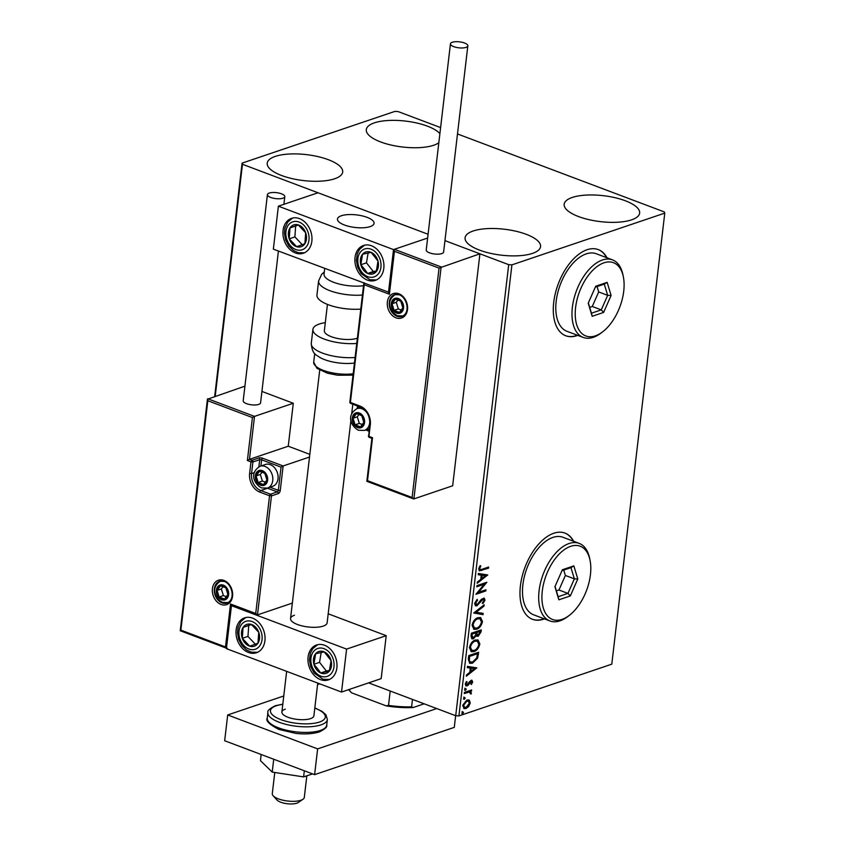 <?xml version="1.0" encoding="UTF-8"?>
<svg xmlns="http://www.w3.org/2000/svg" width="845" height="845" viewBox="0 0 845 845"><rect width="100%" height="100%" fill="white"/><g stroke="black" fill="none" stroke-linecap="round" stroke-linejoin="round"><path stroke-width="1.27" d="M606.995 257.799A46.052 25.35 110.7 0 0 598.281 249.592A46.052 25.35 110.7 0 0 587.085 249.729A46.052 25.35 110.7 0 0 555.429 293.014A46.052 25.35 110.7 0 0 565.791 335.782A46.052 25.35 110.7 0 0 576.987 335.645A46.052 25.35 110.7 0 0 577.758 335.37M565.611 335.708A46.052 25.35 110.7 0 0 576.628 335.507A46.052 25.35 110.7 0 0 577.388 335.233M606.636 257.662A46.052 25.35 110.7 0 0 598.102 249.528M573.692 541.318A46.052 25.35 110.7 0 0 564.978 533.111A46.052 25.35 110.7 0 0 553.781 533.248A46.052 25.35 110.7 0 0 522.115 576.533A46.052 25.35 110.7 0 0 532.477 619.301A46.052 25.35 110.7 0 0 543.684 619.163A46.052 25.35 110.7 0 0 544.444 618.889M532.308 619.227A46.052 25.35 110.7 0 0 543.324 619.026A46.052 25.35 110.7 0 0 544.085 618.751M573.332 541.18A46.052 25.35 110.7 0 0 564.798 533.037M275.269 156.399A37.993 13.055 -173.3 0 1 318.026 156.621A37.993 13.055 -173.3 0 1 342.69 172.021A37.993 13.055 -173.3 0 1 334.631 178.781A37.993 13.055 -173.3 0 1 291.874 178.559A37.993 13.055 -173.3 0 1 267.221 163.159A37.993 13.055 -173.3 0 1 275.269 156.399M572.223 197.466A37.993 13.055 -173.3 0 1 614.98 197.688A37.993 13.055 -173.3 0 1 639.644 213.088A37.993 13.055 -173.3 0 1 631.585 219.848A37.993 13.055 -173.3 0 1 588.828 219.626A37.993 13.055 -173.3 0 1 564.164 204.226A37.993 13.055 -173.3 0 1 572.223 197.466M473.147 231.002A37.993 13.055 -173.3 0 1 515.904 231.224A37.993 13.055 -173.3 0 1 540.568 246.624A37.993 13.055 -173.3 0 1 532.508 253.384A37.993 13.055 -173.3 0 1 489.751 253.162A37.993 13.055 -173.3 0 1 465.088 237.762A37.993 13.055 -173.3 0 1 473.147 231.002M438.83 142.752A37.993 13.055 -173.3 0 1 433.707 145.245A37.993 13.055 -173.3 0 1 390.95 145.013A37.993 13.055 -173.3 0 1 366.297 129.612A37.993 13.055 -173.3 0 1 374.346 122.863A37.993 13.055 -173.3 0 1 410.564 121.796A37.993 13.055 -173.3 0 1 439.896 133.647M368.631 682.876L455.708 715.715L508.701 264.665L511.912 264.865L458.93 715.916L611.791 664.17L664.772 213.12L664.392 211.958L457.483 133.943M440.604 127.584L398.153 111.582L394.942 111.382L242.082 163.127L242.462 164.279L428.077 234.266L318.016 192.766L278.385 206.18L273.347 249.138L389.049 292.349M367.121 481.27L367.501 480.678L367.121 481.27L367.501 480.678L412.106 497.494L439.062 268.108L479.918 253.806L444.945 240.624L508.701 264.665M242.462 164.279L215.221 396.22M468.468 699.882L469.397 700.304L470.232 703.019L468.679 706.536L465.975 708.532L464.116 708.585L462.743 705.554L466.968 700.051L468.859 699.987M464.412 692.404L471.647 689.953L471.51 691.104L470.443 691.463L471.404 693.08L471.056 694.041L469.165 692.076L464.275 693.555L464.412 692.404M468.447 691.802L469.947 692.171L468.447 691.802L464.338 693.016M471.098 681.989L470.253 681.207L469.566 681.704L466.334 685.686L467.053 685.95L465.246 684.218L466.503 681.514L467.095 681.947L466.155 683.795L467.148 684.809L471.077 680.331L472.714 681.894L471.425 684.471L470.887 684.006L471.816 682.264L470.971 681.482L468.214 685.189L466.007 685.982M471.816 682.264L470.253 681.207M465.891 684.556L467.148 684.809M471.077 680.331L472.049 680.299M468.32 659.079L468.732 655.583L478.64 652.234L477.594 658.202L472.471 663.198L469.767 663.314L468.32 659.079M471.362 633.222L481.27 629.874L481.016 631.997L478.154 636.296L476.21 635.598L473.401 638.831L472.028 638.873L471.003 636.232L471.362 633.222M476.939 636.327L475.503 635.324M473.739 612.984L484.206 604.809L484.058 606.076L476.115 612.276L483.203 613.385L483.055 614.642L473.739 612.984M476.812 586.768L476.95 585.617L486.857 582.258L478.587 592.282L485.981 589.778L485.843 590.93L475.936 594.288L484.185 584.275L476.812 586.768M482.062 569.266L488.653 567.027L488.516 568.189L479.421 570.829L478.671 568.875L480.15 565.654L480.847 565.981L479.696 568.527L480.192 569.604L482.062 569.266M511.912 264.865L664.772 213.12M487.723 574.938L477.224 583.303L477.372 582.036L480.731 579.416L481.227 575.202L478.228 574.727L478.376 573.47L487.723 574.938M474.605 603.531L477.161 599.422L477.562 600.193L475.629 603.108L477.066 604.64L481.439 599.285L484.185 598.144L485.009 600.087L482.991 603.562L482.484 602.865L483.995 600.415L482.917 599.327L476.907 605.802L475.65 605.844L474.605 603.531M475.534 604.386L477.066 604.64M482.199 599.052L483.53 599.306L482.199 599.052L480.837 600.182L481.555 600.457M477.9 617.684L480.657 617.621L482.484 621.614C481.407 625.807 479.442 628.342 476.591 629.229L473.939 629.324L472.059 625.237C473.137 621.096 475.091 618.582 477.9 617.684M475.27 640.045L478.027 639.982L479.854 643.974C478.777 648.157 476.812 650.703 473.96 651.59L471.32 651.685L469.429 647.597C470.507 643.457 472.461 640.943 475.27 640.045M476.802 667.846L466.313 676.211L466.461 674.954L469.809 672.335L470.306 668.11L467.317 667.635L467.465 666.378L476.802 667.846M465.532 688.506L466.25 689.182L465.31 690.428L464.602 689.742L465.532 688.506L466.25 689.182L465.532 688.918L464.592 690.154M464.644 690.175L465.31 690.428L464.602 689.742M464.496 697.368L465.204 698.054L464.264 699.301L463.556 698.614L464.496 697.368L465.204 698.054L464.486 697.78L463.546 699.026M463.599 699.047L464.264 699.301L463.556 698.614M462.796 711.828L463.514 712.515L462.574 713.75L461.856 713.064L462.796 711.828L463.514 712.515L462.785 712.24L461.856 713.486M461.909 713.497L462.574 713.75L461.856 713.064M214.683 396.4L242.082 163.127M458.93 715.916L455.708 715.715M487.871 567.301L488.516 568.189M487.797 567.914L479.104 570.639M479.928 567.713L479.199 567.439L480.129 565.706L480.847 565.981M479.199 567.439L478.967 568.252L479.696 568.527M478.967 568.252L480.192 569.604M486.984 574.822L487.702 575.128M486.974 574.853L477.33 582.385M478.249 574.568L481.227 575.202M485.315 575.836L481.46 575.075L481.08 578.307L481.798 578.582L485.315 575.836L482.178 575.35L481.798 578.582M481.46 575.075L482.178 575.35M485.78 582.627L477.869 592.007L478.587 592.282M485.199 590.042L485.843 590.93M485.125 590.666L476.274 593.655M476.876 586.229L484.185 584.275M476.77 599.781L477.562 600.193M476.833 599.918L474.911 602.834L475.629 603.108M474.911 602.834L476.337 604.365M483.794 598.07L485.009 600.087M484.291 599.813L482.273 603.288M480.837 600.182L479.685 601.946L480.404 602.221M479.685 601.946L476.189 605.527L476.907 605.802M476.189 605.527L475.302 605.654M483.382 605.453L484.058 606.076M483.34 605.802L475.397 612.002L476.115 612.276M482.463 613.269L482.337 614.368L483.055 614.642M482.337 614.368L473.728 613.026M480.245 617.494L482.484 621.614M481.766 621.35C480.678 625.532 478.714 628.067 475.872 628.965L476.591 629.229M475.872 628.965L473.601 629.166M479.949 618.762L477.045 618.572C474.805 619.279 473.232 621.276 472.355 624.582L473.834 627.877L476.728 628.078C478.988 627.36 480.562 625.342 481.46 622.015L479.949 618.762L477.763 618.836C475.524 619.543 473.96 621.55 473.073 624.846L474.552 628.152M472.355 624.582L473.073 624.846M477.045 618.572L477.763 618.836M480.488 630.138L480.298 631.722L477.436 636.021L478.154 636.296M477.436 636.021L476.612 636.148M475.492 635.324L472.682 638.556L473.401 638.831M472.682 638.556L471.7 638.693M471.362 635.091L473.538 637.669L475.524 635.25L475.925 632.789L471.521 633.761L471.362 635.091L472.82 637.394M476.147 632.768L478.27 635.144L480.118 631.373L476.221 632.176L477.552 634.87M476.696 634.891L478.27 635.144M476.221 632.176L476.865 633.032M480.118 631.373L476.939 632.451M471.964 637.415L473.538 637.669M471.521 633.761L472.239 634.035L472.08 635.355M475.925 632.789L472.239 634.035M477.626 639.855L479.854 643.974M479.136 643.7C478.059 647.893 476.094 650.428 473.242 651.326L473.96 651.59M473.242 651.326L470.971 651.527M477.319 641.123L474.425 640.932C472.175 641.64 470.612 643.636 469.725 646.943L471.204 650.238L474.098 650.439C476.358 649.72 477.932 647.703 478.83 644.376L477.319 641.123L475.143 641.197C472.894 641.904 471.33 643.911 470.443 647.207L471.922 650.513M469.725 646.943L470.443 647.207M474.425 640.932L475.143 641.197M477.858 652.498L476.876 657.938L477.594 658.202M476.876 657.938L471.753 662.934L472.471 663.198M471.753 662.934L469.45 663.167M477.488 653.734L468.89 656.121L468.637 660.378L469.799 661.888L472.608 662.047L476.728 657.917L477.488 653.734L469.609 656.396L469.355 660.653L470.517 662.153M468.89 656.121L469.609 656.396M468.637 660.378L469.355 660.653M476.073 667.73L476.781 668.036M476.062 667.761L466.419 675.292M467.338 667.487L470.306 668.11M474.404 668.744L470.549 667.983L470.169 671.226L470.887 671.49L474.404 668.744L471.267 668.258L470.887 671.49M470.549 667.983L471.267 668.258M471.637 680.225L472.714 681.894M471.996 681.619L471.795 682.401M469.566 681.704L470.285 681.978M467.496 684.925L468.214 685.189M466.334 685.686L465.69 685.791M466.155 681.957L467.095 681.947M465.479 683.235L466.155 683.795M465.437 683.52L466.429 684.534M464.813 688.231L465.532 688.918M470.866 690.217L471.51 691.104M470.792 690.83L469.725 691.199L470.443 691.463M469.725 691.199L471.404 693.08M470.686 692.805L470.327 693.766M463.778 697.093L464.486 697.78M468.679 700.03L470.232 703.019M469.514 702.744L467.961 706.262L468.679 706.536M467.961 706.262L465.246 708.258L465.975 708.532M465.246 708.258L463.778 708.416M468.288 701.149L466.102 700.938L462.912 704.984L463.894 707.149L466.102 707.371L469.345 703.315L468.288 701.149L466.82 701.202L463.63 705.248L464.623 707.413M462.912 704.984L463.63 705.248M466.102 700.938L466.82 701.202M462.078 711.553L462.785 712.24M294.451 615.255A18.421 6.327 6.7 0 0 290.543 618.529A18.421 6.327 6.7 0 0 302.499 625.997A18.421 6.327 6.7 0 0 323.234 626.103A18.421 6.327 6.7 0 0 327.131 622.828L350.96 420.018M236.135 629.874A18.421 14.016 71.3 0 1 244.617 617.853A18.421 14.016 71.3 0 1 259.267 622.913A18.421 14.016 71.3 0 1 264.918 640.732A18.421 14.016 71.3 0 1 256.426 652.752A18.421 14.016 71.3 0 1 241.776 647.692A18.421 14.016 71.3 0 1 236.135 629.874M336.87 667.856A18.421 14.016 -108.7 0 0 331.219 650.037A18.421 14.016 -108.7 0 0 316.569 644.978A18.421 14.016 -108.7 0 0 308.087 657.009A18.421 14.016 -108.7 0 0 313.727 674.828A18.421 14.016 -108.7 0 0 328.388 679.887A18.421 14.016 -108.7 0 0 336.87 667.856M346.587 649.097L341.538 692.055L226.407 648.643L231.456 605.685L346.587 649.097L386.218 635.683L328.198 613.797M341.538 692.055L381.169 678.63L386.218 635.683M231.456 605.685L232.121 605.464M341.38 215.75A18.421 6.327 -173.3 0 1 362.104 215.866A18.421 6.327 -173.3 0 1 374.06 223.333A18.421 6.327 -173.3 0 1 370.163 226.608A18.421 6.327 -173.3 0 1 349.429 226.502A18.421 6.327 -173.3 0 1 337.472 219.035A18.421 6.327 -173.3 0 1 341.38 215.75M383.799 268.361A18.421 14.016 71.3 0 1 375.317 280.382A18.421 14.016 71.3 0 1 360.657 275.322A18.421 14.016 71.3 0 1 355.016 257.503A18.421 14.016 71.3 0 1 363.498 245.483A18.421 14.016 71.3 0 1 378.148 250.532A18.421 14.016 71.3 0 1 383.799 268.361M283.064 230.379A18.421 14.016 -108.7 0 0 288.705 248.198A18.421 14.016 -108.7 0 0 303.355 253.246A18.421 14.016 -108.7 0 0 311.847 241.226A18.421 14.016 -108.7 0 0 306.196 223.407A18.421 14.016 -108.7 0 0 291.546 218.348A18.421 14.016 -108.7 0 0 283.064 230.379M278.385 206.18L393.516 249.592L388.468 292.55M393.516 249.592L427.633 238.047L394.361 249.307L441.132 266.935L413.892 498.909L452.666 485.78L479.918 253.806M302.964 799.275L298.264 802.496A11.513 3.95 -173.3 0 1 282.346 802.75A11.513 3.95 -173.3 0 1 276.98 800.004L273.167 795.779A16.118 5.535 6.7 0 0 280.677 799.634A16.118 5.535 6.7 0 0 302.964 799.275A16.118 5.535 6.7 0 0 304.306 797.395L306.841 775.816M347.052 225.879A18.421 6.327 6.7 0 0 374.06 223.333A18.421 6.327 6.7 0 0 364.48 216.478A18.421 6.327 6.7 0 0 337.472 219.035A18.421 6.327 6.7 0 0 347.052 225.879M274.773 772.478L272.291 793.635A16.118 5.535 6.7 0 0 273.167 795.779M412.106 497.494L413.458 498.877L366.878 481.312M439.062 268.108L394.446 251.282L389.397 294.24L364.216 284.744L350.39 402.452L360.097 406.118A15.199 11.566 71.3 0 1 370.311 424.771L368.948 436.369L372.539 437.721L367.501 480.678M394.446 251.282L394.045 249.793L388.996 292.75M389.397 294.24L389.323 292.264M364.216 284.744L364.132 282.769M363.815 283.255L349.862 401.998A1.384 1.384 0 0 0 350.749 403.456A1.384 0.76 -69.3 0 1 350.39 402.452L349.862 401.998M309.83 454.356L288.251 446.213L249.465 459.342L254.514 416.384L252.433 417.557L207.817 400.731L207.743 398.755L254.514 416.384L293.289 403.255L261.918 391.436M288.251 446.213L293.289 403.255M226.471 648.189L180.249 630.761L207.416 399.241L244.923 386.165M207.817 400.731L180.872 630.127L225.488 646.943L230.527 603.985L255.718 613.481L257.493 614.896L292.359 603.087M255.718 613.481L269.544 495.783L259.827 492.117A15.199 11.566 71.3 0 1 249.624 473.464L250.986 461.866L247.384 460.514L249.465 459.342L251.979 460.293L258.781 457.99A2.767 0.951 6.7 0 1 262.637 458.233L283.138 465.965L309.513 457.039M180.872 630.127L180.492 630.719L180.872 630.127M225.488 646.943L227.263 648.358M230.527 603.985L232.312 605.4M231.879 605.369L257.493 614.896L271.467 495.899A1.384 1.056 71.3 0 0 270.537 494.209L277.34 491.906L267.622 488.241L260.83 490.544L270.537 494.209A1.384 0.76 110.7 0 0 269.544 495.783L271.467 495.899L278.269 493.607A2.767 1.521 110.7 0 0 280.265 490.449L283.138 465.965L281.058 467.137L261.633 459.807L260.904 465.986M262.246 471.499A6.908 5.26 -108.7 0 0 259.447 471.352A6.908 5.26 -108.7 0 0 256.098 475.915A6.908 5.26 -108.7 0 0 258.137 482.506A6.908 5.26 -108.7 0 0 263.534 484.544A6.908 5.26 -108.7 0 0 266.893 479.981A6.908 5.26 -108.7 0 0 264.844 473.38A6.908 5.26 -108.7 0 0 262.246 471.499M262.341 472.302L259.447 471.352L256.098 475.915L258.137 482.506L263.534 484.544L266.893 479.981L264.844 473.38L262.341 472.302M270.284 464.655A11.513 8.756 -108.7 0 0 265.33 464.486L260.07 466.271A11.513 8.756 71.3 0 1 265.024 466.44A11.513 8.756 71.3 0 1 272.755 477.478A11.513 8.756 71.3 0 1 267.453 488.083L272.713 486.297A11.513 8.756 -108.7 0 0 278.016 475.703A11.513 8.756 -108.7 0 0 270.284 464.655M262.024 472.186L260.344 474.467L262.383 481.069L265.393 482.21M260.344 474.467L256.098 475.915M262.383 481.069L258.137 482.506M359.188 413.849A6.908 5.26 -108.7 0 0 356.389 413.691A6.908 5.26 -108.7 0 0 353.041 418.254A6.908 5.26 -108.7 0 0 355.08 424.855A6.908 5.26 -108.7 0 0 360.477 426.883A6.908 5.26 -108.7 0 0 363.836 422.32A6.908 5.26 -108.7 0 0 361.787 415.729A6.908 5.26 -108.7 0 0 359.188 413.849M359.283 414.641L356.389 413.691L353.041 418.254L355.08 424.855L360.477 426.883L363.836 422.32L361.787 415.729L359.283 414.641M358.967 414.525L357.287 416.817L359.326 423.419L362.336 424.549M357.287 416.817L353.041 418.254M359.326 423.419L355.08 424.855M398.196 299.352A6.908 5.26 -108.7 0 0 395.397 299.204A6.908 5.26 -108.7 0 0 392.038 303.767A6.908 5.26 -108.7 0 0 394.076 310.358A6.908 5.26 -108.7 0 0 399.474 312.396A6.908 5.26 -108.7 0 0 402.833 307.833A6.908 5.26 -108.7 0 0 400.783 301.232A6.908 5.26 -108.7 0 0 398.196 299.352M398.28 300.155L395.397 299.204L392.038 303.767L394.076 310.358L399.474 312.396L402.833 307.833L400.783 301.232L398.28 300.155M397.963 300.038L396.284 302.32L398.322 308.921L401.333 310.062M396.284 302.32L392.038 303.767M398.322 308.921L394.076 310.358M223.249 585.997A6.908 5.26 -108.7 0 0 220.45 585.838A6.908 5.26 -108.7 0 0 217.102 590.401A6.908 5.26 -108.7 0 0 219.14 597.003A6.908 5.26 -108.7 0 0 224.538 599.031A6.908 5.26 -108.7 0 0 227.896 594.468A6.908 5.26 -108.7 0 0 225.847 587.877A6.908 5.26 -108.7 0 0 223.249 585.997M223.344 586.789L220.45 585.838L217.102 590.401L219.14 597.003L224.538 599.031L227.896 594.468L225.847 587.877L223.344 586.789M223.027 586.673L221.348 588.965L223.386 595.567L226.397 596.697M221.348 588.965L217.102 590.401M223.386 595.567L219.14 597.003M316.505 669.567A11.513 8.756 -108.7 0 0 320.72 672.969A11.513 8.756 -108.7 0 0 329.318 671.141A11.513 8.756 -108.7 0 0 331.071 660.61A11.513 8.756 -108.7 0 0 324.226 651.896A11.513 8.756 -108.7 0 0 315.639 653.724A11.513 8.756 -108.7 0 0 313.886 664.254A11.513 8.756 -108.7 0 0 316.505 669.567M317.488 668.553L320.72 672.969L329.318 671.141L331.071 660.61L324.226 651.896L315.639 653.724L313.886 664.254L317.488 668.553M321.174 652.52L319.547 662.343L326.381 671.057L329.487 670.391M319.547 662.343L313.886 664.254M326.381 671.057L320.72 672.969M363.434 270.062A11.513 8.756 -108.7 0 0 367.649 273.463A11.513 8.756 -108.7 0 0 376.247 271.646A11.513 8.756 -108.7 0 0 378 261.105A11.513 8.756 -108.7 0 0 371.166 252.391A11.513 8.756 -108.7 0 0 362.568 254.218A11.513 8.756 -108.7 0 0 360.815 264.749A11.513 8.756 -108.7 0 0 363.434 270.062M364.417 269.048L367.649 273.463L376.247 271.646L378 261.105L371.166 252.391L362.568 254.218L360.815 264.749L364.417 269.048M368.114 253.025L366.476 262.837L373.31 271.551L376.416 270.896M366.476 262.837L360.815 264.749M373.31 271.551L367.649 273.463M293.585 224.96A11.513 8.756 -108.7 0 0 289.993 227.928A11.513 8.756 -108.7 0 0 289.233 238.839A11.513 8.756 -108.7 0 0 296.69 246.708A11.513 8.756 -108.7 0 0 304.908 243.677A11.513 8.756 -108.7 0 0 305.668 232.766A11.513 8.756 -108.7 0 0 298.222 224.886A11.513 8.756 -108.7 0 0 293.585 224.96M294.292 226.344L289.993 227.928L289.233 238.839L296.69 246.708L304.908 243.677L305.668 232.766L298.222 224.886L294.292 226.344M298.348 225.013L295.655 226.006L294.894 236.917L302.235 244.67M294.894 236.917L289.233 238.839M295.655 226.006L289.993 227.928M246.655 624.455A11.513 8.756 -108.7 0 0 243.064 627.423A11.513 8.756 -108.7 0 0 242.304 638.334A11.513 8.756 -108.7 0 0 249.761 646.214A11.513 8.756 -108.7 0 0 257.978 643.182A11.513 8.756 -108.7 0 0 258.739 632.271A11.513 8.756 -108.7 0 0 251.282 624.392A11.513 8.756 -108.7 0 0 246.655 624.455M247.363 625.849L243.064 627.423L242.304 638.334L249.761 646.214L257.978 643.182L258.739 632.271L251.282 624.392L247.363 625.849M251.419 624.518L248.726 625.511L247.965 636.422L255.296 644.175M247.965 636.422L242.304 638.334M248.726 625.511L243.064 627.423M324.702 268.509L324.047 274.065A25.329 8.704 6.7 0 0 337.07 283.434A25.329 8.704 6.7 0 0 363.53 285.705M362.431 295.032A29.934 10.288 -173.3 0 1 332.56 291.609A29.934 10.288 -173.3 0 1 318.607 280.973L316.949 295.011A29.934 10.288 6.7 0 0 330.913 305.647A29.934 10.288 6.7 0 0 360.783 309.069M354.446 363.033A25.329 8.704 -173.3 0 1 320.023 357.541L316.896 355.46C313.643 353.918 311.773 349.904 311.266 343.419A29.934 10.288 6.7 0 0 314.446 348.827A29.934 10.288 6.7 0 0 355.09 357.477M357.361 338.18A18.421 6.327 -173.3 0 1 326.307 334.05A18.421 6.327 -173.3 0 1 324.353 330.722L327.438 304.401M356.748 343.44A29.934 10.288 -173.3 0 1 316.093 334.789A29.934 10.288 -173.3 0 1 312.914 329.37A29.934 10.288 -173.3 0 1 325.293 322.663M452.307 42.25A8.746 3.01 6.7 0 0 450.448 43.803A8.746 3.01 6.7 0 0 456.131 47.352A8.746 3.01 6.7 0 0 465.975 47.404A8.746 3.01 6.7 0 0 467.834 45.852A8.746 3.01 6.7 0 0 462.152 42.303A8.746 3.01 6.7 0 0 452.307 42.25M450.448 43.803L426.229 250.004A8.746 3.01 6.7 0 0 431.911 253.553A8.746 3.01 6.7 0 0 441.755 253.595A8.746 3.01 6.7 0 0 443.614 252.042L467.834 45.852M270.738 197.455A8.746 3.01 6.7 0 0 279.758 198.755A8.746 3.01 6.7 0 0 284.807 196.653A8.746 3.01 6.7 0 0 281.491 193.811A8.746 3.01 6.7 0 0 272.47 192.512A8.746 3.01 6.7 0 0 267.421 194.614A8.746 3.01 6.7 0 0 270.738 197.455M267.421 194.614L243.202 400.805A8.746 3.01 6.7 0 0 246.508 403.646A8.746 3.01 6.7 0 0 255.528 404.956A8.746 3.01 6.7 0 0 260.577 402.854L278.417 251.049M312.555 773.883L303.608 776.904L304.327 770.777M303.608 776.904L272.217 772.087L273.727 759.243M272.217 772.087L260.44 760.627L261.158 754.5M455.645 715.683L454.283 727.376L314.604 774.654L224.664 740.738L227.696 714.965L283.762 695.984M317.562 684.545L319.706 683.816M436.749 708.564L317.635 748.881L227.696 714.965M314.604 774.654L317.635 748.881M317.741 683.077L313.896 715.778A16.118 5.535 -173.3 0 1 310.474 718.651A16.118 5.535 -173.3 0 1 292.338 718.556A16.118 5.535 -173.3 0 1 281.881 712.018A16.118 5.535 -173.3 0 1 285.293 709.156M412.476 699.406L411.61 706.821L413.184 707.529A46.982 16.139 -173.3 0 1 386.176 705.86L351.636 692.837A46.982 16.139 -173.3 0 1 350.274 691.485L349.133 690.217A48.355 16.615 6.7 0 0 349.608 690.724L351.636 692.837M424.158 703.811L413.184 707.529M386.176 705.86L388.52 705.395A48.355 16.615 6.7 0 0 411.61 706.821M390.21 691.009L388.52 705.395M349.777 689.266L349.608 690.724M348.636 689.647A48.355 16.615 6.7 0 0 349.133 690.217M570.65 546.335A39.145 21.547 110.7 0 0 542.3 590.993A39.145 21.547 110.7 0 0 562.073 619.364A39.145 21.547 110.7 0 0 569.276 615.403A39.145 21.547 110.7 0 0 590.042 560.319A39.145 21.547 110.7 0 0 570.65 546.335M569.276 615.403L567.639 616.639A41.447 22.815 -69.3 0 1 560.013 620.832A41.447 22.815 -69.3 0 1 549.937 620.959A41.447 22.815 -69.3 0 1 540.61 582.469A41.447 22.815 -69.3 0 1 569.097 543.515A41.447 22.815 -69.3 0 1 579.184 543.388A41.447 22.815 -69.3 0 1 589.63 558.323L590.042 560.319M579.184 543.388L562.992 537.283A41.447 22.815 110.7 0 0 552.915 537.409A41.447 22.815 110.7 0 0 524.418 576.364A41.447 22.815 110.7 0 0 533.744 614.854L549.937 620.959M570.312 595.947L558.872 599.823L554.922 586.726L562.4 569.752L573.85 565.875L577.8 578.973L570.312 595.947L567.946 593.401L574.368 578.857L570.977 567.629L561.999 570.66M556.38 590.877L558.957 590.011L565.368 575.456L574.368 578.857L577.8 578.973M565.368 575.456L563.742 570.069M558.957 590.011L567.946 593.401L558.144 596.718L555.038 586.441M570.977 567.629L573.85 565.875M558.872 599.823L558.144 596.718M603.953 262.816A39.145 21.547 110.7 0 0 575.603 307.474A39.145 21.547 110.7 0 0 595.376 335.845A39.145 21.547 110.7 0 0 602.58 331.884A39.145 21.547 110.7 0 0 623.346 276.801A39.145 21.547 110.7 0 0 603.953 262.816M602.58 331.884L600.953 333.12A41.447 22.815 -69.3 0 1 593.327 337.313A41.447 22.815 -69.3 0 1 583.24 337.44A41.447 22.815 -69.3 0 1 573.913 298.95A41.447 22.815 -69.3 0 1 602.411 259.996A41.447 22.815 -69.3 0 1 612.488 259.869A41.447 22.815 -69.3 0 1 622.934 274.805L623.346 276.801M612.488 259.869L596.295 253.764A41.447 22.815 110.7 0 0 586.219 253.891A41.447 22.815 110.7 0 0 557.721 292.845A41.447 22.815 110.7 0 0 567.048 331.335L583.24 337.44M603.615 312.428L592.176 316.305L588.226 303.207L595.714 286.233L607.154 282.357L611.104 295.454L603.615 312.428L601.26 309.883L607.671 295.338L604.281 284.11L595.313 287.142M589.683 307.358L592.26 306.492L598.682 291.947L607.671 295.338L611.104 295.454M598.682 291.947L597.056 286.55M592.26 306.492L601.26 309.883L591.447 313.199L588.352 302.922M604.281 284.11L607.154 282.357M592.176 316.305L591.447 313.199M481.101 570.185L481.819 570.449M480.298 631.722L481.016 631.997M477.657 654.231L478.376 654.505M468.743 657.368L469.471 657.642M468.679 683.119L469.408 683.383M465.986 692.467L466.704 692.731M398.851 293.764A12.897 9.813 71.3 0 1 407.512 309.597A12.897 9.813 71.3 0 1 396.02 317.826A12.897 9.813 71.3 0 1 387.359 302.003A12.897 9.813 71.3 0 1 398.851 293.764M397.023 316.252A11.513 8.756 -108.7 0 0 401.977 316.41C410.976 312.734 406.804 297.208 399.21 294.778L394.594 294.599A11.513 8.756 -108.7 0 0 389.291 305.203A11.513 8.756 -108.7 0 0 397.023 316.252M398.977 294.578A11.513 8.756 -108.7 0 0 394.594 294.599M358.1 406.223L357.847 408.336M366.994 429.545L369.075 430.337M369.645 437.361A1.384 0.76 -69.3 0 1 369.307 437.372A1.384 0.76 -69.3 0 1 368.948 436.369L368.42 435.914A1.384 1.384 0 0 0 369.307 437.372L371.895 438.344M368.716 435.671L369.783 424.317L370.311 424.771M370.078 424.074L369.783 424.317C370.004 416.057 366.899 410.321 360.466 407.121A1.384 0.76 -69.3 0 1 360.097 406.118M360.804 407.11A1.384 0.76 -69.3 0 1 360.466 407.121L350.749 403.456A1.384 0.76 -69.3 0 0 351.087 403.456M221.084 604.46A12.897 9.813 71.3 0 1 212.422 588.638A12.897 9.813 71.3 0 1 223.904 580.409A12.897 9.813 71.3 0 1 232.565 596.232A12.897 9.813 71.3 0 1 221.084 604.46M224.041 581.223A11.513 8.756 -108.7 0 0 219.658 581.244A11.513 8.756 -108.7 0 0 214.355 591.849A11.513 8.756 -108.7 0 0 222.087 602.886A11.513 8.756 -108.7 0 0 227.041 603.055C236.04 599.38 231.857 583.853 224.274 581.413L219.658 581.244M247.384 460.514L252.433 417.557M254.334 472.64L251.546 473.591A13.816 10.51 -108.7 0 0 260.83 490.544A1.384 0.76 110.7 0 0 259.827 492.117M268.129 487.85A1.384 0.76 -69.3 0 1 267.622 488.241A13.816 10.51 71.3 0 1 267.326 488.125M258.876 466.789L259.7 459.691L252.908 461.993L251.546 473.591L249.624 473.464M270.051 487.206L278.332 490.332L281.058 467.137M251.979 460.293A1.384 0.76 110.7 0 0 250.986 461.866L252.908 461.993A1.384 1.056 -108.7 0 0 251.979 460.293M258.781 457.99A1.384 1.056 71.3 0 1 259.7 459.691L261.633 459.807A1.384 0.76 110.7 0 1 262.637 458.233M280.265 490.449L278.332 490.332A1.384 0.76 -69.3 0 1 277.34 491.906A1.384 1.056 -108.7 0 1 278.269 493.607M262.351 470.644A7.827 5.957 -108.7 0 0 255.38 475.64A7.827 5.957 -108.7 0 0 260.64 485.252A7.827 5.957 -108.7 0 0 267.611 480.245A7.827 5.957 -108.7 0 0 262.351 470.644M359.294 412.983A7.827 5.957 -108.7 0 0 352.323 417.979A7.827 5.957 -108.7 0 0 357.583 427.591A7.827 5.957 -108.7 0 0 364.554 422.595A7.827 5.957 -108.7 0 0 359.294 412.983M360.91 407.301L357.012 408.621A11.513 8.756 71.3 0 1 361.966 408.779A11.513 8.756 71.3 0 1 367.564 413.67M369.709 420.007A11.513 8.756 71.3 0 1 364.396 430.432L369.265 428.785M398.291 298.496A7.827 5.957 -108.7 0 0 391.32 303.492A7.827 5.957 -108.7 0 0 396.58 313.104A7.827 5.957 -108.7 0 0 403.551 308.098A7.827 5.957 -108.7 0 0 398.291 298.496M223.355 585.131A7.827 5.957 -108.7 0 0 216.383 590.127A7.827 5.957 -108.7 0 0 221.633 599.739A7.827 5.957 -108.7 0 0 228.615 594.743A7.827 5.957 -108.7 0 0 223.355 585.131M314.826 671.564A14.735 11.217 -108.7 0 0 331.229 673.581A14.735 11.217 -108.7 0 0 330.12 653.301A14.735 11.217 -108.7 0 0 313.717 651.284A14.735 11.217 -108.7 0 0 314.826 671.564M361.755 272.069A14.735 11.217 -108.7 0 0 378.159 274.086A14.735 11.217 -108.7 0 0 377.06 253.796A14.735 11.217 -108.7 0 0 360.657 251.778A14.735 11.217 -108.7 0 0 361.755 272.069M292.507 221.918A14.735 11.217 -108.7 0 0 286.93 239.684A14.735 11.217 -108.7 0 0 302.394 249.687A14.735 11.217 -108.7 0 0 307.971 231.921A14.735 11.217 -108.7 0 0 292.507 221.918M245.578 621.424A14.735 11.217 -108.7 0 0 240.001 639.19A14.735 11.217 -108.7 0 0 255.465 649.182A14.735 11.217 -108.7 0 0 261.042 631.416A14.735 11.217 -108.7 0 0 245.578 621.424M353.02 375.138L337.673 375.233L327.459 373.205L317.002 368.367L313.706 362.135A25.329 8.704 6.7 0 0 316.389 366.709A25.329 8.704 6.7 0 0 353.178 373.765M326.709 725.126C327.543 726.763 325.082 729.034 319.304 731.95C309.861 734.717 300.144 733.925 295.602 733.344L278.776 729.383C269.365 724.461 265.52 720.722 267.242 718.134A29.934 10.288 6.7 0 0 286.677 730.27A29.934 10.288 6.7 0 0 320.361 730.45A29.934 10.288 6.7 0 0 326.709 725.126L327.364 719.539A29.934 10.288 -173.3 0 1 321.015 724.862A29.934 10.288 -173.3 0 1 287.332 724.693A29.934 10.288 -173.3 0 1 267.907 712.557C267.073 710.909 269.534 708.628 275.312 705.723L282.8 704.16M282.779 704.36A27.631 9.496 6.7 0 0 276.304 705.765A27.631 9.496 6.7 0 0 280.899 719.644A27.631 9.496 6.7 0 0 319.473 722.042A27.631 9.496 6.7 0 0 314.794 708.121M471.436 681.461L470.718 681.197M352.809 404.237L351.689 413.796M319.716 370.142L290.543 618.529M281.881 712.018L286.656 671.352M366.857 481.27L371.895 438.312M368.98 431.172L365.779 429.957M357.255 408.536L357.551 406.022M260.07 466.271C248.324 473.485 255.053 484.787 261.601 487.924L267.453 488.083M357.012 408.621C345.267 415.835 351.995 427.137 358.544 430.274L364.396 430.432M396.009 294.123C384.264 301.338 390.992 312.639 397.541 315.776L403.392 315.935M221.073 580.769C209.328 587.983 216.045 599.285 222.605 602.422L228.456 602.58M317.688 644.672L312.734 648.685L310.39 653.196L309.439 659.755L310.685 666.61L314.192 673.074L323.043 679.264L329.455 679.454M364.617 245.166L359.664 249.18L357.319 253.701L356.368 260.249L357.615 267.104L361.121 273.569L369.973 279.758L376.384 279.949M292.655 218.042L287.744 222.003L284.955 227.97L284.406 233.009L285.578 239.737L288.789 245.948L293.553 250.542L298.148 252.666L304.432 252.824M245.726 617.547L240.814 621.508L238.026 627.465L237.477 632.514L238.649 639.242L241.86 645.453L246.624 650.048L251.218 652.16L257.503 652.319M318.607 280.973L321.66 274.308L324.29 272.016M311.266 343.419L312.914 329.37M313.706 362.135L314.731 353.442M284.807 196.653L283.899 204.321M267.242 718.134L267.907 712.557M314.815 707.92L322.04 711.374L325.98 714.891L327.364 719.539"/></g></svg>
